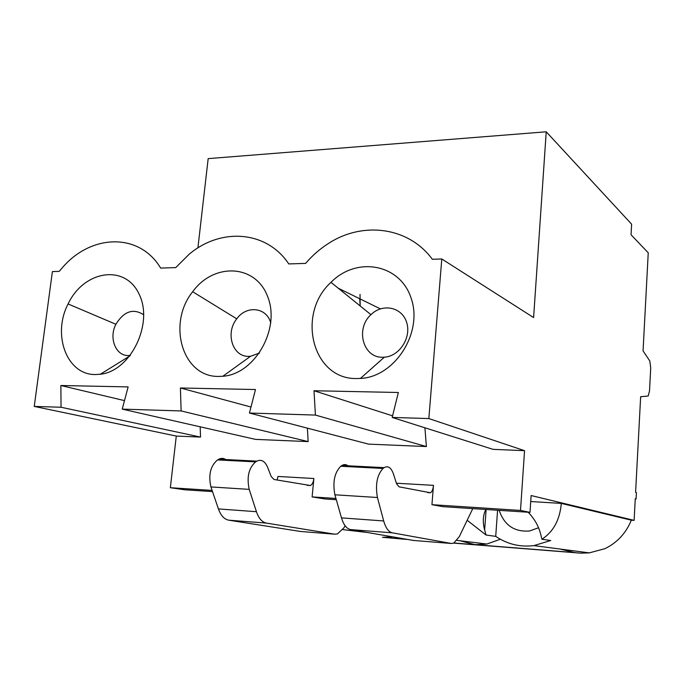 <?xml version="1.0" encoding="UTF-8"?>
<svg xmlns="http://www.w3.org/2000/svg" width="685" height="685" viewBox="0 0 685 685"><rect width="100%" height="100%" fill="white"/><g stroke="black" fill="none" stroke-linecap="round" stroke-linejoin="round"><path stroke-width="1.03" d="M345.137 525.763L343.938 527.784L337.431 533.932L334.588 534.172L266.414 523.092C262.072 522.235 258.742 518.434 256.43 511.695L249.194 489.364C246.609 477.128 248.741 467.966 255.599 461.878L256.884 461.125C261.413 459.078 265.018 461.185 267.681 467.444L271.166 476.495L274 479.483L310.451 485.528C312.283 484.509 313.43 482.171 313.884 478.507L312.112 496.908L324.818 498.945L336.292 499.699M313.884 478.507L277.964 476.452L277.117 480.039M300.458 531.457L228.773 520.189C224.269 519.324 220.827 515.574 218.429 508.929L210.929 486.941C208.249 474.893 210.458 465.886 217.547 459.918L218.875 459.181C221.341 457.957 223.687 458.119 225.913 459.669M472.778 508.621L459.292 536.638L453.701 543.171L451.252 543.47L392.359 532.827C388.592 531.988 385.698 528.024 383.694 520.951L377.426 497.498C375.192 484.612 377.058 474.928 383.026 468.446L384.148 467.641C388.095 465.44 391.221 467.624 393.524 474.191L396.538 483.687L398.995 486.812L430.522 492.763C432.107 491.667 433.091 489.193 433.485 485.348L431.944 504.682L520.497 510.436L530.002 512.363L531.123 495.538L634.122 520.369L635.26 498.757L636.082 499.005L636.425 492.558L635.603 492.292L640.646 396.718L648.198 396.016L649.526 390.861L650.716 367.819L649.782 360.918L643.061 350.883L648.241 252.808L631.039 234.75L631.63 224.192L546.228 131.794L533.606 317.575L441.791 258.973L432.346 259.281C408.406 226.649 362.271 221.109 328.055 243.732C319.724 249.083 312.24 255.633 305.621 263.391L288.762 263.93C266.628 230.477 220.793 227.454 189.146 254.255L175.737 267.595L160.65 268.083C139.552 232.677 91.807 233.833 62.874 267.099L59.21 271.371L52.394 271.594L34.25 406.419L176.285 436.062L170.351 487.711L184.847 489.792L212.521 491.599M307.402 428.168L308.156 441.594L255.599 439.393L122.221 409.125L181.123 410.94L180.403 387.984L255.488 389.534L249.443 413.038L315.417 415.076L426.395 446.551L424.905 427.791M308.156 441.594L181.123 410.94M359.702 298.728L360.182 305.964L360.027 294.387M124.49 400.614L60.871 385.509L128.138 386.905L122.221 409.125M95.463 374.532L100.327 374.25C130.963 371.142 154.074 322.909 138.858 293.634C124.644 263.734 83.647 270.729 68.098 303.952C51.957 334.674 66.813 375.106 95.463 374.532M130.338 355.472L128.497 355.575C115.697 356.003 108.624 338.039 115.885 324.27C124.002 311.195 133.292 308.036 143.756 314.809M413.569 540.465L350.617 529.599C346.644 528.751 343.605 524.847 341.498 517.886L334.888 494.801C332.533 482.129 334.494 472.616 340.77 466.262L341.943 465.483C344.127 464.165 346.19 464.319 348.16 465.928M530.721 501.531L561.323 503.406L631.33 520.18L634.122 520.369M392.582 415.846L314.004 390.75L315.417 415.076M460.08 540.773L475.056 544.669L574.801 552.589L559.833 549.01M500.324 539.249L486.864 544.036L475.056 544.669L454.061 543.008M250.993 407.027L180.403 387.984M636.082 499.005L635.252 498.954M249.443 413.038L368.59 444.128L426.395 446.551M200.174 426.815L200.534 437.081L176.285 436.062M212.119 490.417L170.351 487.711M335.933 498.457L312.112 496.908M314.004 390.75L398.353 392.496L392.188 417.439L493.012 449.343L524.556 450.67L520.497 510.436M405.563 539.155L382.504 537.323L392.445 536.869M453.795 543.128L580.846 553.163L589.297 552.872L604.838 548.702C617.159 542.726 625.987 533.221 631.33 520.18M259.555 353.049L250.547 356.277L248.706 356.363C232.523 356.971 225.117 333.038 236.745 318.833C246.523 304.971 266.722 307.214 270.781 323.037M218.695 376.425L222.839 376.262C254.94 374.164 280.687 328.697 267.672 296.622C255.616 264.093 213.806 262.458 192.673 291.733C166.943 323.517 182.364 377.264 218.695 376.425M380.363 308.858L338.253 288.205M546.228 131.794L208.171 158.62L197.905 247.936M561.323 503.406C559.799 519.958 553.326 531.903 541.912 539.223L550.697 540.525L533.88 545.611C519.941 547.272 507.225 544.19 495.717 536.372L486.025 535.019L467.17 520.275M499.177 510.351C504.271 525.249 514.384 532.125 529.522 530.986L538.538 527.741M495.717 536.372L497.575 510.248M486.025 535.019L484.637 530.002C482.54 522.133 482.934 515.291 485.828 509.477M528.169 512.243C534.446 518.776 538.607 526.063 540.662 534.112L541.912 539.223M431.944 504.682L442.887 506.669L530.002 512.363M441.791 258.973L428.844 418.561L524.556 450.67M640.518 399.055L640.723 396.718M392.188 417.439L428.844 418.561M382.684 357.245L384.353 357.185C399.552 356.363 411.745 337.225 406.573 322.19C401.83 306.957 382.513 303.121 370.953 314.68C355.198 328.697 362.999 357.998 382.684 357.245M356.645 378.54C312.283 379.55 296.134 313.841 330.992 282.331C356.585 256.164 400.134 263.691 411.188 298.352C423.193 332.67 394.877 376.947 360.413 378.445L356.645 378.54M200.534 437.081L61.033 407.241L34.25 406.419M61.033 407.241L60.871 385.509M299.491 531.38L334.588 534.172M217.547 459.918L255.599 461.878M210.929 486.941L249.194 489.364M218.661 459.292L256.678 461.245M218.429 508.929L256.43 511.695M228.773 520.189L266.414 523.092M433.485 485.348L396.392 483.225M382.504 537.323L407.078 539.42M574.801 552.589L578.003 553M341.755 465.603L383.968 467.761M340.77 466.262L383.026 468.446M334.888 494.801L377.426 497.498M412.721 540.396L451.252 543.47M350.617 529.599L392.359 532.827M341.498 517.886L383.694 520.951M484.637 530.002L486.127 509.494M310.451 485.528L307.171 485.331M256.884 461.125L218.875 459.181M130.099 355.789L100.327 374.25M115.885 324.27L68.098 303.952M486.864 544.036L457.015 540.396M250.547 356.277L222.839 376.262M236.745 318.833L192.673 291.733M384.148 467.641L341.943 465.483M430.522 492.763L427.697 492.592M589.297 552.872L533.88 545.611M384.353 357.185L360.413 378.445M370.953 314.68L330.992 282.331M366.963 532.442L342.74 529.608"/></g></svg>
